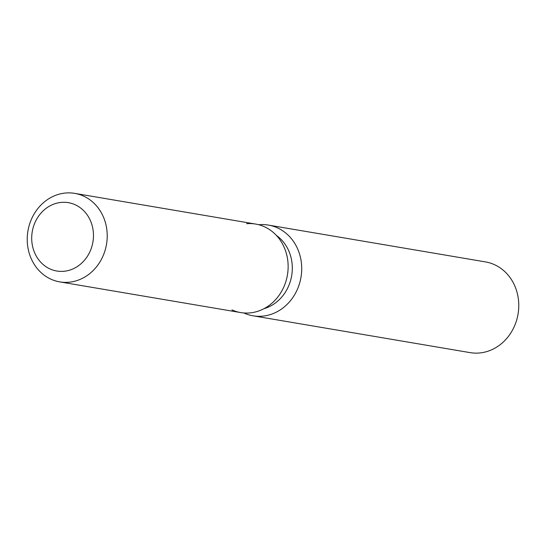 <?xml version="1.0" encoding="UTF-8"?>
<svg xmlns="http://www.w3.org/2000/svg" width="546" height="546" viewBox="0 0 546 546"><rect width="100%" height="100%" fill="white"/><g stroke="black" fill="none" stroke-linecap="round" stroke-linejoin="round"><path stroke-width="0.82" d="M75.109 204.723A34.657 30.774 -80.4 0 0 68.38 202.668A34.657 30.774 -80.4 0 0 33.108 227.832A34.657 30.774 -80.4 0 0 50.061 268.96A34.657 30.774 -80.4 0 0 56.791 271.014A34.657 30.774 -80.4 0 0 92.062 245.85A34.657 30.774 -80.4 0 0 75.109 204.723A34.657 30.774 -80.4 0 0 68.38 202.668A34.657 30.774 -80.4 0 0 33.108 227.832A34.657 30.774 -80.4 0 0 50.061 268.96A34.657 30.774 -80.4 0 0 56.791 271.014A34.657 30.774 -80.4 0 0 92.062 245.85A34.657 30.774 -80.4 0 0 75.109 204.723M231.927 309.903A44.888 39.851 -80.4 0 0 284.712 284.835A44.888 39.851 -80.4 0 0 264.36 226.726A44.888 39.851 -80.4 0 0 246.553 223.703M243.837 312.96A46.007 40.848 -80.4 0 0 244.096 313.083A46.007 40.848 -80.4 0 0 253.023 315.806A46.007 40.848 -80.4 0 0 299.85 282.405A46.007 40.848 -80.4 0 0 277.341 227.812A46.007 40.848 -80.4 0 0 268.414 225.089A46.007 40.848 -80.4 0 0 258.797 224.747M253.023 315.806L470.079 352.627A46.007 40.848 -80.4 0 0 516.905 319.226A46.007 40.848 -80.4 0 0 494.396 264.633A46.007 40.848 -80.4 0 0 485.469 261.903L268.414 225.089M263.984 308.681A40.397 35.865 -80.4 0 0 291.666 275.696A40.397 35.865 -80.4 0 0 276.406 235.428M59.719 281.879L240.636 312.565A44.888 39.851 -80.4 0 0 286.322 279.982A44.888 39.851 -80.4 0 0 264.36 226.726A44.888 39.851 -80.4 0 0 255.651 224.065L74.734 193.373A44.888 39.851 -80.4 0 0 29.047 225.955A44.888 39.851 -80.4 0 0 51.01 279.218A44.888 39.851 -80.4 0 0 59.719 281.879A44.888 39.851 -80.4 0 0 105.398 249.297A44.888 39.851 -80.4 0 0 83.442 196.034A44.888 39.851 -80.4 0 0 74.734 193.373"/></g></svg>
